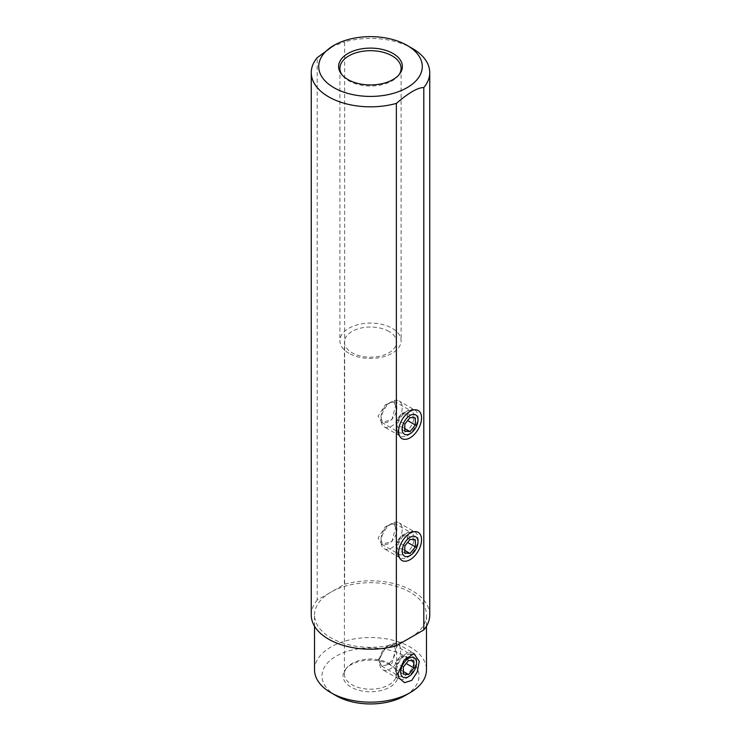 <?xml version="1.0" encoding="UTF-8"?>
<svg xmlns="http://www.w3.org/2000/svg" width="741" height="741" viewBox="0 0 741 741"><rect width="100%" height="100%" fill="white"/><g stroke="black" fill="none" stroke-linecap="round" stroke-linejoin="round"><path stroke-width="0.56" stroke-dasharray="3.71 2.78" d="M336.192 695.743L336.192 695.743A48.517 28.01 180 0 1 336.192 656.137A48.517 28.01 180 0 1 404.808 656.137A48.517 28.01 180 0 1 404.808 695.743M389.886 664.751A27.417 15.83 0 0 0 345.473 669.475A27.417 15.83 0 0 0 351.114 687.129A27.417 15.83 0 0 0 386.042 688.982A27.417 15.83 0 0 0 395.527 669.475A27.417 15.83 0 0 0 389.886 664.751M346.649 667.956A26.12 15.079 180 0 0 344.38 674.115A26.12 15.079 180 0 0 352.031 684.777A26.12 15.079 0 0 0 380.494 688.046A26.12 15.079 0 0 0 396.62 674.115A26.12 15.079 0 0 0 394.351 667.956A26.12 15.079 0 0 0 388.969 663.445A26.12 15.079 180 0 0 346.649 667.956L345.473 669.475M388.969 331.431A26.12 15.079 0 0 0 360.506 328.161A26.12 15.079 0 0 0 344.38 342.092A26.12 15.079 0 0 0 352.031 352.762A26.12 15.079 0 0 0 380.494 356.032A26.12 15.079 0 0 0 396.62 342.092A26.12 15.079 0 0 0 388.969 331.431M348.863 353.253A30.603 17.664 180 0 1 339.897 340.767A30.603 17.664 180 0 1 358.792 324.438A30.603 17.664 180 0 1 392.137 328.272A30.603 17.664 0 0 1 401.103 340.767A30.603 17.664 0 0 1 382.208 357.088A30.603 17.664 0 0 1 348.863 353.253M395.499 649.848L394.073 644.855L385.422 648.523L378.086 659.907L381.754 666.187L391.943 663.408L395.499 649.848M395.499 527.962L394.073 522.979L385.422 526.647L378.086 538.022L381.754 544.311L391.943 541.523L395.499 527.962M395.499 406.087L394.073 401.094L385.422 404.762L378.086 416.136L381.754 422.426L391.943 419.647L395.499 406.087M381.754 666.187L399.14 676.227A12.319 7.114 -60 0 0 408.634 672.93A12.319 7.114 -60 0 0 414.006 660.537A12.319 7.114 120 0 0 411.459 654.896A12.319 7.114 120 0 0 408.411 654.377A12.319 7.114 120 0 0 396.592 670.586A12.319 7.114 -60 0 0 397.167 673.847L398.778 677.783M399.14 676.227A12.319 7.114 -60 0 1 397.167 673.847M314.527 626.201L314.527 615.002A55.973 32.317 180 0 0 330.921 637.853A55.973 32.317 0 0 0 410.079 637.853A55.973 32.317 0 0 0 426.473 615.002A55.973 32.317 0 0 0 410.079 592.152A55.973 32.317 180 0 0 330.921 592.152L317.204 600.062L317.204 57.687M314.527 669.845A55.973 32.317 180 0 1 349.076 639.992A55.973 32.317 180 0 1 410.079 646.995A55.973 32.317 180 0 1 426.473 669.845M314.527 615.002A55.973 32.317 180 0 1 330.921 592.152L344.63 584.232A59.243 34.206 180 0 1 429.743 615.002M311.257 615.002A59.243 34.206 180 0 1 317.204 600.062M381.754 544.311L399.14 554.342A12.319 7.114 -60 0 0 408.634 551.045A12.319 7.114 -60 0 0 414.006 538.651A12.319 7.114 120 0 0 411.459 533.011A12.319 7.114 120 0 0 408.411 532.492A12.319 7.114 120 0 0 396.592 548.711A12.319 7.114 -60 0 0 397.167 551.962L399.371 557.352M399.14 554.342A12.319 7.114 -60 0 1 397.167 551.962M381.754 422.426L399.14 432.466A12.319 7.114 -60 0 0 408.634 429.159A12.319 7.114 -60 0 0 414.006 416.766A12.319 7.114 120 0 0 411.459 411.135A12.319 7.114 120 0 0 408.411 410.607A12.319 7.114 120 0 0 396.592 426.825A12.319 7.114 -60 0 0 397.167 430.086L399.371 435.467M399.14 432.466A12.319 7.114 -60 0 1 397.167 430.086M344.63 584.232L344.63 41.848A59.243 34.206 180 0 1 412.394 48.443M330.921 47.109L344.63 41.848M398.991 74.813A30.603 17.664 0 0 1 398.436 75.573A30.603 17.664 0 0 1 348.863 80.852A30.603 17.664 180 0 1 342.564 75.573A30.603 17.664 180 0 1 342.009 74.813M379.605 659.87A11.198 6.465 120 0 1 387.515 646.152A11.198 6.465 120 0 1 395.435 650.728A11.198 6.465 -60 0 1 387.515 664.436A11.198 6.465 -60 0 1 379.605 659.87L379.605 662.917A14.931 8.614 120 0 1 390.155 644.633A14.931 8.614 120 0 1 397.621 643.892A14.931 8.614 120 0 1 400.714 650.728A14.931 8.614 -60 0 1 394.193 665.751A14.931 8.614 -60 0 1 382.689 669.744A14.931 8.614 -60 0 1 379.605 662.917M413.45 653.034A14.931 8.614 120 0 1 416.544 659.87A14.931 8.614 -60 0 1 405.994 678.145A14.931 8.614 -60 0 1 398.528 678.886A14.931 8.614 -60 0 1 395.435 672.05A14.931 8.614 120 0 1 401.946 657.035A14.931 8.614 120 0 1 413.45 653.034L397.621 643.892M416.544 659.87L416.544 660.926M403.354 667.011L395.435 662.445L395.435 669.475L400.714 669.947L405.994 663.38L405.994 656.35L400.714 655.878L395.435 662.445M408.624 660.444L400.714 655.878M413.904 660.916L405.994 656.35M403.354 671.476L400.714 669.947M403.354 674.051L395.435 669.475M381.059 538.827A11.198 6.465 120 0 1 388.969 525.11A11.198 6.465 120 0 1 396.889 529.685A11.198 6.465 -60 0 1 388.969 543.394A11.198 6.465 -60 0 1 381.059 538.827L381.059 541.866A14.931 8.614 120 0 1 391.609 523.591A14.931 8.614 120 0 1 399.075 522.85A14.931 8.614 120 0 1 402.168 529.685A14.931 8.614 -60 0 1 395.648 544.7A14.931 8.614 -60 0 1 384.144 548.701A14.931 8.614 -60 0 1 381.059 541.866M414.904 531.992A14.931 8.614 120 0 1 417.998 538.827A14.931 8.614 -60 0 1 407.448 557.102A14.931 8.614 -60 0 1 399.983 557.843A14.931 8.614 -60 0 1 396.889 551.008A14.931 8.614 120 0 1 403.4 535.993A14.931 8.614 120 0 1 414.904 531.992L399.075 522.85M404.808 545.969L396.889 541.402L396.889 548.433L402.168 548.905L407.439 542.338L407.439 535.308L402.168 534.835L396.889 541.402M410.079 539.402L402.168 534.835M415.358 539.874L407.439 535.308M404.808 550.433L402.168 548.905M404.808 553.008L396.889 548.433M381.059 416.942A11.198 6.465 120 0 1 388.969 403.234A11.198 6.465 120 0 1 396.889 407.8A11.198 6.465 -60 0 1 388.969 421.509A11.198 6.465 -60 0 1 381.059 416.942L381.059 419.99A14.931 8.614 120 0 1 391.609 401.705A14.931 8.614 120 0 1 399.075 400.964A14.931 8.614 120 0 1 402.168 407.8A14.931 8.614 -60 0 1 395.648 422.824A14.931 8.614 -60 0 1 384.144 426.825A14.931 8.614 -60 0 1 381.059 419.99M414.904 410.106A14.931 8.614 120 0 1 417.998 416.942A14.931 8.614 -60 0 1 407.448 435.226A14.931 8.614 -60 0 1 399.983 435.958A14.931 8.614 -60 0 1 396.889 429.132A14.931 8.614 120 0 1 403.4 414.108A14.931 8.614 120 0 1 414.904 410.106L399.075 400.964M404.808 424.084L396.889 419.517L396.889 426.557L402.168 427.029L407.439 420.462L407.439 413.422L402.168 412.95L396.889 419.517M410.079 417.526L402.168 412.95M415.358 417.989L407.439 413.422M404.808 428.548L402.168 427.029M404.808 431.123L396.889 426.557M394.351 667.956L395.527 669.475M344.38 674.115L344.38 342.092M396.62 674.115L396.62 342.092M394.073 644.855L411.459 654.896M426.473 626.201L426.473 615.002M408.411 654.377L413.923 653.627M408.411 532.492L414.173 531.705M394.073 522.979L411.459 533.011M408.411 410.607L414.173 409.829M394.073 401.094L411.459 411.135M342.564 75.573L341.388 74.044M398.436 75.573L399.612 74.044M401.103 68.357L401.103 340.767M339.897 68.357L339.897 340.767M387.515 646.152L390.155 644.633M398.528 678.886L382.689 669.744M388.969 525.11L391.609 523.591M399.983 557.843L384.144 548.701M388.969 403.234L391.609 401.705M399.983 435.958L384.144 426.825"/><path stroke-width="1.11" d="M426.473 626.201L426.473 669.845A55.973 32.317 180 0 1 410.079 692.696L404.808 695.743A48.517 28.01 180 0 1 336.192 695.743L330.921 692.696L336.192 695.743M398 673.625L398.778 677.783L404.512 682.665L411.7 680.433L417.229 672.031L419.258 661.342L413.923 653.627L404.077 660.083L398 673.625M410.079 692.696A55.973 32.317 180 0 1 330.921 692.696L330.921 692.696A55.973 32.317 180 0 1 314.527 669.845L314.527 626.201M396.37 645.772A59.243 34.206 180 0 1 311.257 615.002L311.257 72.627A59.243 34.206 0 0 0 396.37 103.397L396.37 645.772L423.796 629.933L423.796 87.558C417.924 87.466 408.773 92.736 396.37 103.397M407.115 45.396A51.777 29.89 0 0 0 347.89 39.634A51.777 29.89 180 0 0 333.885 45.396A51.777 29.89 180 0 0 340.471 90.884A51.777 29.89 180 0 0 417.081 79.583A51.777 29.89 0 0 0 407.115 45.396L412.394 48.443A59.243 34.206 180 0 1 429.743 72.627L429.743 615.002A59.243 34.206 180 0 1 423.796 629.933M398.612 431.179A16.219 9.364 120 0 0 399.371 435.467A16.219 9.364 120 0 0 412.163 436.384A16.219 9.364 120 0 0 421.555 417.933A16.219 9.364 120 0 0 414.173 409.829A16.219 9.364 120 0 0 398.612 431.179M398.612 553.064A16.219 9.364 120 0 0 399.371 557.352A16.219 9.364 120 0 0 412.163 558.26A16.219 9.364 120 0 0 421.555 539.818A16.219 9.364 120 0 0 414.173 531.705A16.219 9.364 120 0 0 398.612 553.064M429.743 72.627A59.243 34.206 180 0 1 423.796 87.558M333.885 45.396L317.204 57.687A59.243 34.206 0 0 0 311.257 72.627M393.054 53.509A31.891 18.414 180 0 1 399.612 74.044A31.891 18.414 180 0 1 347.946 79.546A31.891 18.414 180 0 1 341.388 74.044A31.891 18.414 180 0 1 352.41 51.361A31.891 18.414 180 0 1 393.054 53.509M342.009 74.813A30.603 17.664 180 0 1 339.897 68.357A30.603 17.664 180 0 1 358.792 52.037A30.603 17.664 180 0 1 392.137 55.862A30.603 17.664 0 0 1 401.103 68.357A30.603 17.664 0 0 1 398.991 74.813M416.544 660.926L416.544 662.917A11.198 6.465 120 0 0 408.624 658.341A11.198 6.465 120 0 0 400.714 672.05A11.198 6.465 -60 0 0 408.624 676.626L405.994 678.145M416.544 662.917A11.198 6.465 -60 0 1 408.624 676.626M413.904 660.916L408.624 660.444L403.354 667.011L403.354 674.051L408.624 674.523L413.904 667.956L413.904 660.916M413.904 667.956L406.179 663.491M408.624 674.523L403.354 671.476M417.998 539.272L417.998 541.866A11.198 6.465 120 0 0 410.079 537.299A11.198 6.465 120 0 0 402.168 551.008A11.198 6.465 -60 0 0 410.079 555.583L407.448 557.102M417.998 541.866A11.198 6.465 -60 0 1 410.079 555.583M415.358 539.874L410.079 539.402L404.808 545.969L404.808 553.008L410.079 553.481L415.358 546.914L415.358 539.874M415.358 546.914L407.633 542.449M410.079 553.481L404.808 550.433M417.998 417.387L417.998 419.99A11.198 6.465 120 0 0 410.079 415.414A11.198 6.465 120 0 0 402.168 429.132A11.198 6.465 -60 0 0 410.079 433.698L407.448 435.226M417.998 419.99A11.198 6.465 -60 0 1 410.079 433.698M415.358 417.989L410.079 417.526L404.808 424.084L404.808 431.123L410.079 431.595L415.358 425.028L415.358 417.989M415.358 425.028L407.633 420.573M410.079 431.595L404.808 428.548"/></g></svg>
